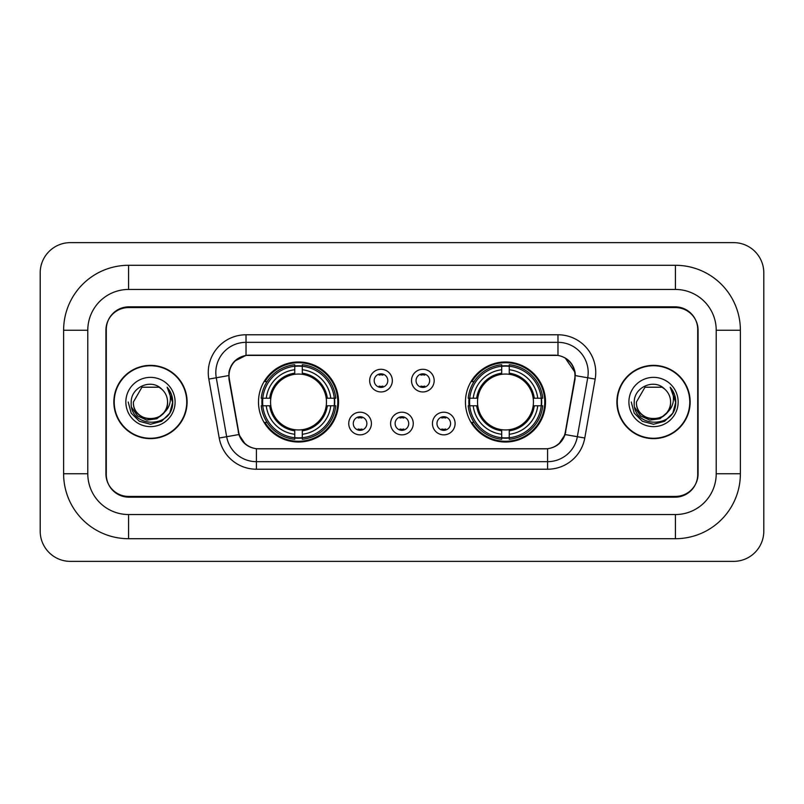 <?xml version="1.0" encoding="UTF-8"?>
<svg xmlns="http://www.w3.org/2000/svg" width="804" height="804" viewBox="0 0 804 804"><rect width="100%" height="100%" fill="white"/><g stroke="black" fill="none" stroke-linecap="round" stroke-linejoin="round"><path stroke-width="1.21" d="M465.446 402A40.029 40.029 0 0 0 505.475 442.029A40.029 40.029 0 0 0 545.514 402A40.029 40.029 0 0 0 505.475 361.971A40.029 40.029 0 0 0 465.446 402M258.486 402A40.029 40.029 0 0 0 298.525 442.029A40.029 40.029 0 0 0 338.554 402A40.029 40.029 0 0 0 298.525 361.971A40.029 40.029 0 0 0 258.486 402M371.408 423.527A11.326 11.326 0 0 1 360.081 434.853A11.326 11.326 0 0 1 348.745 423.527A11.326 11.326 0 0 1 360.081 412.201A11.326 11.326 0 0 1 371.408 423.527M353.278 423.527A6.794 6.794 0 0 0 360.081 430.321A6.794 6.794 0 0 0 366.875 423.527A6.794 6.794 0 0 0 360.081 416.733A6.794 6.794 0 0 0 353.278 423.527M413.256 423.527A11.326 11.326 0 0 1 401.92 434.853A11.326 11.326 0 0 1 390.593 423.527A11.326 11.326 0 0 1 401.92 412.201A11.326 11.326 0 0 1 413.256 423.527M395.126 423.527A6.794 6.794 0 0 0 401.92 430.321A6.794 6.794 0 0 0 408.723 423.527A6.794 6.794 0 0 0 401.92 416.733A6.794 6.794 0 0 0 395.126 423.527M455.104 423.527A11.326 11.326 0 0 1 443.768 434.853A11.326 11.326 0 0 1 432.441 423.527A11.326 11.326 0 0 1 443.768 412.201A11.326 11.326 0 0 1 455.104 423.527M436.974 423.527A6.794 6.794 0 0 0 443.768 430.321A6.794 6.794 0 0 0 450.572 423.527A6.794 6.794 0 0 0 443.768 416.733A6.794 6.794 0 0 0 436.974 423.527M392.332 380.624A11.326 11.326 0 0 1 381.006 391.95A11.326 11.326 0 0 1 369.669 380.624A11.326 11.326 0 0 1 381.006 369.297A11.326 11.326 0 0 1 392.332 380.624M374.202 380.624A6.794 6.794 0 0 0 381.006 387.417A6.794 6.794 0 0 0 387.799 380.624A6.794 6.794 0 0 0 381.006 373.83A6.794 6.794 0 0 0 374.202 380.624M434.18 380.624A11.326 11.326 0 0 1 422.844 391.95A11.326 11.326 0 0 1 411.517 380.624A11.326 11.326 0 0 1 422.844 369.297A11.326 11.326 0 0 1 434.18 380.624M416.05 380.624A6.794 6.794 0 0 0 422.844 387.417A6.794 6.794 0 0 0 429.648 380.624A6.794 6.794 0 0 0 422.844 373.83A6.794 6.794 0 0 0 416.05 380.624M229.341 379.106A20.391 20.391 0 0 1 249.421 355.167L554.579 355.167A20.391 20.391 0 0 1 574.659 379.106L565.333 431.979A20.391 20.391 0 0 1 545.253 448.833L258.747 448.833A20.391 20.391 0 0 1 238.667 431.979L229.341 379.106M262.084 405.779A36.632 36.632 0 0 1 262.084 398.221M469.044 405.779A36.632 36.632 0 0 1 469.044 398.221M675.43 265.29A64.953 64.953 0 0 1 740.383 330.243A64.953 64.953 0 0 0 675.43 265.29L128.57 265.29A64.953 64.953 0 0 0 63.616 330.243A64.953 64.953 0 0 1 128.57 265.29L128.57 289.46L675.43 289.46L128.57 289.46A40.783 40.783 0 0 0 87.787 330.243L87.787 473.757A40.783 40.783 0 0 0 128.57 514.54L675.43 514.54L128.57 514.54L128.57 538.71L675.43 538.71A64.953 64.953 0 0 0 740.383 473.757L740.383 330.243L716.213 330.243A40.783 40.783 0 0 0 675.43 289.46L675.43 265.29M675.43 307.58L128.57 307.58A22.663 22.663 0 0 0 105.917 330.243L105.917 473.757A22.663 22.663 0 0 0 128.57 496.42L675.43 496.42A22.663 22.663 0 0 0 698.083 473.757L698.083 330.243A22.663 22.663 0 0 0 675.43 307.58M740.383 473.757L716.213 473.757L716.213 330.243L716.213 473.757A40.783 40.783 0 0 1 675.43 514.54L675.43 538.71M763.8 272.837A30.21 30.21 0 0 0 733.59 242.627L70.41 242.627A30.21 30.21 0 0 0 40.2 272.837L40.2 531.163A30.21 30.21 0 0 0 70.41 561.373L733.59 561.373A30.21 30.21 0 0 0 763.8 531.163L763.8 272.837M63.616 473.757L87.787 473.757L87.787 330.243L63.616 330.243L63.616 473.757A64.953 64.953 0 0 0 128.57 538.71M113.846 402A36.632 36.632 0 0 0 150.479 438.632A36.632 36.632 0 0 0 187.111 402A36.632 36.632 0 0 0 150.479 365.368A36.632 36.632 0 0 0 113.846 402M616.889 402A36.632 36.632 0 0 0 653.521 438.632A36.632 36.632 0 0 0 690.154 402A36.632 36.632 0 0 0 653.521 365.368A36.632 36.632 0 0 0 616.889 402M228.879 372.543C230.838 363.096 236.547 357.378 246.024 355.398L557.976 355.398C567.433 357.368 573.151 363.086 575.121 372.543L575.041 379.106L565.091 434.542C562.107 442.763 556.267 447.486 547.584 448.732L256.416 448.732C247.753 447.506 241.914 442.773 238.909 434.542L228.959 379.106L228.879 372.543M234.678 361.096L246.024 355.398L246.024 342.333L557.976 342.333A30.21 30.21 0 0 1 587.724 377.79L577.342 436.703A30.21 30.21 0 0 1 547.584 461.667L256.416 461.667A30.21 30.21 0 0 1 226.658 436.703L216.276 377.79A30.21 30.21 0 0 1 246.024 342.333L246.024 334.776L557.976 334.776L557.976 355.398M565.152 357.901L575.121 372.543L575.342 375.609L595.171 379.096L584.779 438.019A37.768 37.768 0 0 1 547.584 469.224L256.416 469.224A37.768 37.768 0 0 1 219.221 438.019L208.829 379.096A37.768 37.768 0 0 1 246.024 334.776M258.365 448.833L256.416 448.732L256.416 469.224M547.584 469.224L547.584 448.732L545.635 448.833M587.724 377.79L577.342 436.703L565.091 434.542L558.991 443.838M245.14 443.959L238.909 434.542L219.221 438.019M565.714 431.979L565.594 432.622M238.406 432.622L238.285 431.979M208.829 379.096L228.658 375.568M697.711 329.489A22.663 22.663 0 0 0 675.048 306.826L128.952 306.826A22.663 22.663 0 0 0 106.289 329.489L106.289 474.511A22.663 22.663 0 0 0 128.952 497.173L675.048 497.173A22.663 22.663 0 0 0 697.711 474.511L697.711 329.489L697.711 474.511M106.289 329.489L106.289 474.511M186.729 402A36.26 36.26 0 0 0 150.479 365.74A36.26 36.26 0 0 0 114.218 402A36.26 36.26 0 0 0 150.479 438.26A36.26 36.26 0 0 0 186.729 402M163.564 412.975C154.499 425.226 132.509 417.387 133.404 402C132.358 424.03 168.599 424.03 167.554 402C168.599 424.03 132.358 424.03 133.404 402L141.936 387.216L159.011 387.216L161.664 389.096C151.182 378.121 131.012 387.166 131.203 402C129.283 428.361 172.016 429.045 172.709 403.276L172.739 402C172.679 396.402 170.82 391.478 167.152 387.247C169.935 391.819 170.92 396.734 170.096 402C169.302 406.482 167.121 410.14 163.564 412.975A17.075 17.075 0 0 0 167.554 402C168.599 424.03 132.358 424.03 133.404 402L141.936 387.216M167.554 402A17.075 17.075 0 0 0 161.664 389.096M164.649 412.06L156.941 418.723L146.841 420.13L137.544 415.929L131.735 407.538M125.846 402A24.633 24.633 0 0 0 150.479 426.633A24.633 24.633 0 0 0 175.101 402A24.633 24.633 0 0 0 150.479 377.367A24.633 24.633 0 0 0 125.846 402M167.152 387.247L172.739 402.643L171.694 395.256L172.739 402.643L171.694 395.256L172.739 402.643L167.322 387.438L172.739 402.643L167.322 387.438L172.739 402L169.765 413.135L161.614 421.286L150.479 424.271L139.343 421.286L131.193 413.135L128.208 402M167.322 387.438L172.739 402.663M689.782 402A36.26 36.26 0 0 0 653.521 365.74A36.26 36.26 0 0 0 617.271 402A36.26 36.26 0 0 0 653.521 438.26A36.26 36.26 0 0 0 689.782 402M670.596 402C671.641 424.03 635.401 424.03 636.446 402L644.989 387.216L662.064 387.216L664.707 389.096C654.225 378.121 634.054 387.166 634.245 402C632.326 428.361 675.058 429.045 675.752 403.276L675.792 402C675.722 396.402 673.863 391.478 670.204 387.247C672.988 391.819 673.963 396.734 673.149 402C672.345 406.482 670.164 410.14 666.606 412.975A17.075 17.075 0 0 0 670.596 402C671.641 424.03 635.401 424.03 636.446 402L644.989 387.216L662.064 387.216L664.707 389.096A17.075 17.075 0 0 1 670.596 402C671.641 424.03 635.401 424.03 636.446 402C635.562 417.387 657.541 425.226 666.606 412.975M667.692 412.06L659.983 418.723L649.883 420.13L640.587 415.929L634.778 407.538M628.899 402A24.633 24.633 0 0 0 653.521 426.633A24.633 24.633 0 0 0 678.154 402A24.633 24.633 0 0 0 653.521 377.367A24.633 24.633 0 0 0 628.899 402M670.204 387.247L675.782 402.643L674.747 395.256L675.782 402.643L674.747 395.256L675.782 402.643L670.365 387.438L675.782 402.643L670.365 387.438L675.792 402L672.807 413.135L664.657 421.286L653.521 424.271L642.386 421.286L634.235 413.135L631.261 402M670.365 387.438L675.782 402.663M382.895 375.146L382.895 374.091L382.895 375.146A5.799 5.799 0 0 0 379.116 375.146L379.116 374.091M379.116 387.156L379.116 386.101A5.799 5.799 0 0 0 382.895 386.101L382.895 387.156M424.733 375.146L424.733 374.091L424.733 375.146A5.799 5.799 0 0 0 420.954 375.146L420.954 374.091M420.954 387.156L420.954 386.101A5.799 5.799 0 0 0 424.733 386.101L424.733 387.156M358.192 430.06L358.192 429.004A5.799 5.799 0 0 0 361.971 429.004L361.971 430.06M361.971 416.995L361.971 418.05A5.799 5.799 0 0 0 358.192 418.05L358.192 416.995M400.04 430.06L400.04 429.004A5.799 5.799 0 0 0 403.809 429.004L403.809 430.06M403.809 416.995L403.809 418.05A5.799 5.799 0 0 0 400.04 418.05L400.04 416.995M441.878 430.06L441.878 429.004A5.799 5.799 0 0 0 445.657 429.004L445.657 430.06M445.657 416.995L445.657 418.05A5.799 5.799 0 0 0 441.878 418.05L441.878 416.995M302.294 437.758L302.294 439.275A37.466 37.466 0 0 0 335.791 405.779L334.273 405.779A35.949 35.949 0 0 1 302.294 437.758L302.294 434.26A32.482 32.482 0 0 0 330.776 405.779L326.213 405.779A27.949 27.949 0 0 0 302.294 374.312L302.294 366.242A35.949 35.949 0 0 1 334.273 398.221L335.791 398.221A37.466 37.466 0 0 0 302.294 364.725L302.294 366.242M262.767 405.779L261.25 405.779A37.466 37.466 0 0 0 294.746 439.275L294.746 437.758A35.949 35.949 0 0 1 262.767 405.779L266.265 405.779A32.482 32.482 0 0 0 294.746 434.26L294.746 429.688A27.949 27.949 0 0 0 326.213 405.779L327.328 405.779A29.055 29.055 0 0 1 302.294 430.803L302.294 434.26M294.746 366.242L294.746 364.725A37.466 37.466 0 0 0 261.25 398.221L262.767 398.221A35.949 35.949 0 0 1 294.746 366.242L294.746 369.739A32.482 32.482 0 0 0 266.265 398.221L270.827 398.221A27.949 27.949 0 0 0 294.746 429.688L294.746 430.803A29.055 29.055 0 0 1 269.712 405.779L266.265 405.779M262.838 405.779A35.879 35.879 0 0 1 262.838 398.221M302.294 366.322A35.879 35.879 0 0 0 294.746 366.322M334.203 398.221A35.879 35.879 0 0 1 334.203 405.779M334.273 398.221L330.776 398.221A32.482 32.482 0 0 0 302.294 369.739M330.776 405.779L334.273 405.779M294.746 434.26L294.746 437.758M326.213 398.221L330.776 398.221M302.294 429.738L302.294 430.803M294.746 429.688A27.949 27.949 0 0 1 270.827 405.779L269.712 405.779M302.294 437.677A35.879 35.879 0 0 1 294.746 437.677M266.265 398.221L262.767 398.221M294.746 374.262L294.746 369.739M302.294 374.312A27.949 27.949 0 0 0 270.827 398.221L269.712 398.221A29.055 29.055 0 0 1 294.746 373.197M302.294 374.262L302.294 373.197A29.055 29.055 0 0 1 327.328 398.221M267.089 381.609L264.958 381.609A39.275 39.275 0 0 1 337.801 402A39.275 39.275 0 0 1 264.958 422.391L267.089 422.391M509.254 437.758L509.254 439.275A37.466 37.466 0 0 0 542.75 405.779L541.233 405.779A35.949 35.949 0 0 1 509.254 437.758L509.254 434.26A32.482 32.482 0 0 0 537.735 405.779L533.173 405.779A27.949 27.949 0 0 0 509.254 374.312L509.254 366.242A35.949 35.949 0 0 1 541.233 398.221L542.75 398.221A37.466 37.466 0 0 0 509.254 364.725L509.254 366.242M469.727 405.779L468.209 405.779A37.466 37.466 0 0 0 501.706 439.275L501.706 437.758A35.949 35.949 0 0 1 469.727 405.779L473.224 405.779A32.482 32.482 0 0 0 501.706 434.26L501.706 429.688A27.949 27.949 0 0 0 533.173 405.779L534.288 405.779A29.055 29.055 0 0 1 509.254 430.803L509.254 434.26M501.706 366.242L501.706 364.725A37.466 37.466 0 0 0 468.209 398.221L469.727 398.221A35.949 35.949 0 0 1 501.706 366.242L501.706 369.739A32.482 32.482 0 0 0 473.224 398.221L477.787 398.221A27.949 27.949 0 0 0 501.706 429.688L501.706 430.803A29.055 29.055 0 0 1 476.671 405.779L473.224 405.779M469.797 405.779A35.879 35.879 0 0 1 469.797 398.221M509.254 366.322A35.879 35.879 0 0 0 501.706 366.322M541.162 398.221A35.879 35.879 0 0 1 541.162 405.779M541.233 398.221L537.735 398.221A32.482 32.482 0 0 0 509.254 369.739M537.735 405.779L541.233 405.779M501.706 434.26L501.706 437.758M533.173 398.221L537.735 398.221M509.254 429.738L509.254 430.803M501.706 429.688A27.949 27.949 0 0 1 477.787 405.779L476.671 405.779M509.254 437.677A35.879 35.879 0 0 1 501.706 437.677M473.224 398.221L469.727 398.221M501.706 374.262L501.706 369.739M509.254 374.312A27.949 27.949 0 0 0 477.787 398.221L476.671 398.221A29.055 29.055 0 0 1 501.706 373.197M509.254 374.262L509.254 373.197A29.055 29.055 0 0 1 534.288 398.221M474.048 381.609L471.908 381.609A39.275 39.275 0 0 1 544.76 402A39.275 39.275 0 0 1 471.908 422.391L474.048 422.391M557.976 334.776A37.768 37.768 0 0 1 595.171 379.096M216.276 377.79A30.21 30.21 0 0 1 215.814 372.543M577.342 436.703L584.779 438.019M302.294 429.688A27.949 27.949 0 0 0 326.213 405.779M294.746 438.019A36.22 36.22 0 0 0 302.294 438.019M334.534 405.779A36.22 36.22 0 0 0 334.534 398.221M302.294 365.981A36.22 36.22 0 0 0 294.746 365.981M509.254 429.688A27.949 27.949 0 0 0 533.173 405.779M501.706 438.019A36.22 36.22 0 0 0 509.254 438.019M541.494 405.779A36.22 36.22 0 0 0 541.494 398.221M509.254 365.981A36.22 36.22 0 0 0 501.706 365.981"/></g></svg>
